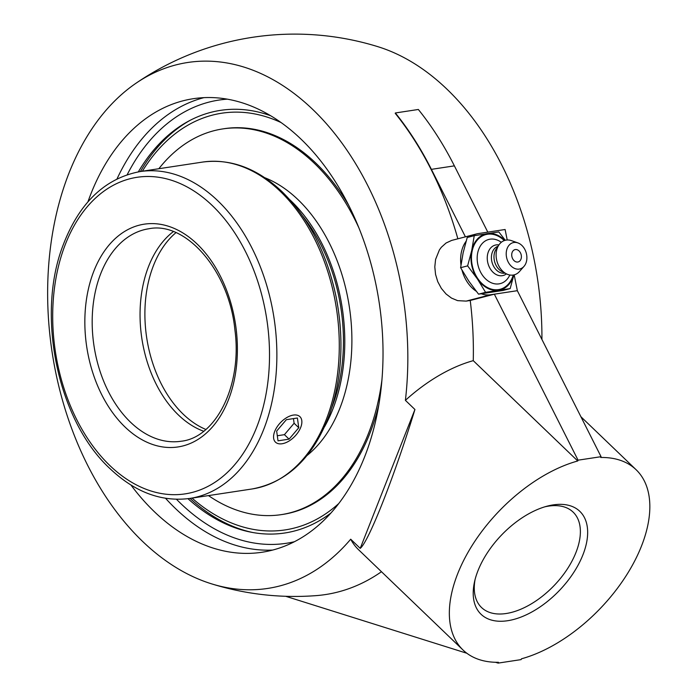 <?xml version="1.0" encoding="UTF-8"?>
<svg xmlns="http://www.w3.org/2000/svg" width="698" height="698" viewBox="0 0 698 698"><rect width="100%" height="100%" fill="white"/><g stroke="black" fill="none" stroke-linecap="round" stroke-linejoin="round"><path stroke-width="1.05" d="M270.588 115.72A213.745 142.741 -98.6 0 0 187.544 121.714A213.745 142.741 -98.6 0 0 138.335 171.856M187.98 498.686A213.745 142.741 -98.6 0 0 249.858 531.955A213.745 142.741 -98.6 0 0 330.931 513.03M87.931 201.835A229.363 153.176 81.4 0 1 90.836 194.053A229.363 153.176 81.4 0 1 193.285 98.706A229.363 153.176 81.4 0 1 351.251 210.499A229.363 153.176 81.4 0 1 364.618 456.876A229.363 153.176 81.4 0 1 262.169 552.231A229.363 153.176 81.4 0 1 130.945 485.031M544.859 506.818A66.127 37.142 -46.2 0 1 548.48 506.129A66.127 37.142 -46.2 0 1 573.119 512.114A66.127 37.142 -46.2 0 1 567.02 569.463A66.127 37.142 -46.2 0 1 506.181 613.507A66.127 37.142 -46.2 0 1 481.533 607.522A66.127 37.142 -46.2 0 1 475.085 579.497M507.62 620.723A71.336 40.074 133.8 0 0 584.147 551.516A71.336 40.074 133.8 0 0 547.075 506.181A71.336 40.074 133.8 0 0 474.544 581.739A71.336 40.074 133.8 0 0 507.62 620.723M495.536 662.289L498.128 663.1L521.118 659.61L521.432 658.816A124.959 70.193 -46.2 0 0 628.619 571.767A124.959 70.193 -46.2 0 0 636.131 469.745A124.959 70.193 -46.2 0 0 600.742 457.478L601.057 456.684L578.066 460.174L494.341 294.181L470.234 300.472A279.418 14.51 168.7 0 0 466.177 301.108L457.609 300.637L451.484 298.081L446.057 293.989L441.372 288.422L437.751 281.66L435.552 274.401L434.802 266.915L435.578 259.447L439.408 249.919L441.328 247.275L446.083 243L451.65 240.426L476.525 233.935A31.244 23.2 -104.6 0 1 478.287 233.577L505.108 229.502L507.21 239.99M498.128 663.1L498.442 662.306A124.959 70.193 -46.2 0 1 463.053 650.039A124.959 70.193 -46.2 0 1 470.565 548.017A124.959 70.193 -46.2 0 1 577.752 460.977L578.066 460.174M514.182 274.855L517.349 290.682L494.341 294.181M601.057 456.684L517.331 290.691L490.528 294.757A31.244 23.2 -104.6 0 1 481.297 293.779M476.202 291.206A31.244 23.2 -104.6 0 1 462.006 270.205M460.968 264.952A31.244 23.2 -104.6 0 1 466.107 241.255M470.888 236.543A31.244 23.2 -104.6 0 1 476.525 233.935M577.752 460.977L473.261 360.665A124.959 70.193 133.8 0 0 405.398 400.338A265.99 177.632 -98.6 0 0 312.8 109.499A265.99 177.632 -98.6 0 0 135.735 83.42A281.163 281.163 0 0 1 377.801 46.653A265.99 177.632 81.4 0 1 446.903 89.126A265.99 177.632 81.4 0 1 541.927 339.455M135.735 83.42A265.99 177.632 -98.6 0 0 52.106 352.141A265.99 177.632 -98.6 0 0 211.756 583.903A281.163 281.163 0 0 0 316.133 595.63A280.727 187.483 -98.6 0 0 381.466 571.723M211.756 583.903A265.99 177.632 -98.6 0 0 350.701 539.205A124.959 70.193 133.8 0 0 358.563 549.727L463.053 650.039M465.418 236.831L431.39 169.352A281.163 187.771 -98.6 0 0 395.356 112.971L418.346 109.473A281.163 187.771 81.4 0 1 454.381 165.862L487.797 232.129M395.356 112.971L395.216 113.32A280.727 187.483 -98.6 0 1 457.862 238.803M285.752 596.301L466.875 653.267M473.261 360.665A280.727 187.483 -98.6 0 0 470.234 300.472M350.701 539.205L360.229 548.358C368.666 541.735 394.091 477.205 414.935 409.49L405.398 400.338M414.935 409.49L360.229 548.358M521.231 255.075A6.361 4.72 -104.6 0 1 521.389 256.314A6.361 4.72 -104.6 0 1 515.229 261.506A6.361 4.72 -104.6 0 1 512.602 251.454A6.361 4.72 -104.6 0 1 520.507 252.946A6.361 4.72 -104.6 0 1 521.231 255.075M509.828 275.003A22.816 16.944 -104.6 0 1 499.018 283.868A22.816 16.944 -104.6 0 1 477.755 264.071A22.816 16.944 -104.6 0 1 490.083 239.178A22.816 16.944 -104.6 0 1 501.295 242.293M513.248 275.047A28.269 20.992 -104.6 0 1 498.52 289.618A28.269 20.992 -104.6 0 1 472.18 265.092A28.269 20.992 -104.6 0 1 487.44 234.249A28.269 20.992 -104.6 0 1 504.261 240.592M506.46 273.869A15.714 11.665 -104.6 0 1 502.29 275.693A15.714 11.665 -104.6 0 1 487.649 262.064A15.714 11.665 -104.6 0 1 496.138 244.919A15.714 11.665 -104.6 0 1 498.913 244.928M505.02 273.127A13.89 10.313 -104.6 0 1 504.698 273.18A13.89 10.313 -104.6 0 1 491.95 261.977A13.89 10.313 -104.6 0 1 498.014 246.281M523.989 266.392L519.469 271.522A17.851 13.253 -104.6 0 1 513.196 275.056A17.851 13.253 -104.6 0 1 506.338 273.808A17.851 13.253 -104.6 0 1 498.834 245.05A17.851 13.253 -104.6 0 1 506.198 240.095A17.851 13.253 -104.6 0 1 511.416 240.627L517.855 242.895A13.576 10.086 -104.6 0 1 526.309 253.243A13.576 10.086 -104.6 0 1 523.989 266.392A13.576 10.086 -104.6 0 1 519.216 269.088A13.576 10.086 -104.6 0 1 506.556 257.3A13.576 10.086 -104.6 0 1 513.894 242.485A13.576 10.086 -104.6 0 1 517.855 242.895M510.159 288.597L503.145 290.429L478.558 294.163L485.581 292.331L510.159 288.597L513.885 274.925M505.273 240.278L498.826 231.937L474.247 235.671L471.708 250.565L467.616 265.868L477.38 278.895L485.581 292.331M478.558 294.163L468.803 281.137L460.601 267.7L463.14 252.807L467.224 237.503L474.247 235.671M460.601 267.7L467.616 265.868M513.841 274.933A28.932 21.481 -104.6 0 1 498.642 290.263A28.932 21.481 -104.6 0 1 477.38 278.895A28.932 21.481 -104.6 0 1 471.708 250.565A28.932 21.481 -104.6 0 1 487.317 233.603A28.932 21.481 -104.6 0 1 504.837 240.4M506.338 273.808L501.941 271.539A13.89 10.313 -104.6 0 1 496.104 249.169L498.834 245.05M190.292 120.248A214.871 143.5 -98.6 0 0 140.403 171.525M190.048 498.398A214.871 143.5 -98.6 0 0 252.92 532.548M338.853 503.433A210.744 140.743 81.4 0 1 192.011 498.102M142.366 171.219A210.744 140.743 81.4 0 1 280.997 122.525M331.82 407.606A148.779 99.36 -98.6 0 0 342.954 355.657A148.779 99.36 -98.6 0 0 302.74 216.127M324.465 426.897A150.768 100.687 -98.6 0 0 344.289 356.093A150.768 100.687 -98.6 0 0 289.984 199.881M208.484 495.597A195.065 130.273 -98.6 0 0 281.329 514.627L282.786 514.409A195.065 130.273 -98.6 0 0 378.892 404.465M348.616 205.142A195.065 130.273 -98.6 0 0 224.198 128.694L222.741 128.921A195.065 130.273 -98.6 0 0 158.839 168.724M358.885 227.853A195.065 130.273 -98.6 0 0 222.741 128.921M281.329 514.627A195.065 130.273 -98.6 0 0 381.954 379.729M306.972 455.567A150.768 100.687 -98.6 0 0 351.399 355.012A150.768 100.687 -98.6 0 0 264.769 177.702M203.668 431.242A107.457 71.763 81.4 0 1 178.418 414.978A107.457 71.763 81.4 0 1 173.348 231.605M289.321 440.848A17.659 9.92 -46.2 0 1 275.483 442.157A17.659 9.92 -46.2 0 1 286.101 417.989A17.659 9.92 -46.2 0 1 299.939 416.68A17.659 9.92 -46.2 0 1 289.321 440.848M289.077 439.147L278.013 440.822L276.652 431.094L286.346 419.69L297.4 418.006L298.77 427.734L289.077 439.147L284.418 434.671L294.111 423.258L293.457 418.608M298.77 427.734L294.111 423.258M277.307 435.753L284.418 434.671M294.46 541.709A224.154 149.704 81.4 0 1 176.507 499.297M127.202 174.683A224.154 149.704 81.4 0 1 227.234 99.16M165.548 498.293A229.363 153.176 -98.6 0 0 272.621 550.076M203.903 97.65A229.363 153.176 -98.6 0 0 117.028 178.897M466.177 301.108L490.528 294.757M431.39 169.352L454.381 165.862M205.849 429.453A107.457 71.763 81.4 0 1 153.525 265.432A107.457 71.763 81.4 0 1 175.957 232.661M130.57 422.246A107.457 71.763 81.4 0 1 92.834 307.897A107.457 71.763 81.4 0 1 148.805 228.769C185.293 221.057 228.988 269.864 234.894 329.77C242.485 385.593 215.734 437.733 181.079 441.241A107.457 71.763 81.4 0 1 130.57 422.246M125.073 427.054A112.657 75.236 -98.6 0 0 237.355 345.746A112.657 75.236 -98.6 0 0 120.894 233.952A112.657 75.236 -98.6 0 0 125.073 427.054M109.9 465.583A160.104 106.925 81.4 0 1 65.551 243.855A160.104 106.925 81.4 0 1 212.314 205.587A160.104 106.925 81.4 0 1 256.663 427.316A160.104 106.925 81.4 0 1 109.9 465.583M280.221 191.296A165.313 110.397 81.4 0 1 338.277 367.235A165.313 110.397 81.4 0 1 252.17 488.958C287.384 482.301 313.097 457.652 329.316 415.022C342.064 378.656 344.332 339.28 336.113 296.877C326.873 253.226 308.891 218.195 282.158 191.767C257.283 168.297 230.733 158.402 202.525 162.084A165.313 110.397 81.4 0 1 280.221 191.296M252.17 488.958L189.769 498.442A165.313 110.397 -98.6 0 0 275.867 376.711A165.313 110.397 -98.6 0 0 217.811 200.78A165.313 110.397 -98.6 0 0 140.115 171.568L202.525 162.084M580.902 416.732L636.131 469.745M521.389 256.314A8.42 8.42 0 0 0 520.507 252.946M189.769 498.442C161.552 502.124 135.002 492.23 110.127 468.759C57.829 420.754 35.79 315.688 63.038 245.338C79.267 202.804 104.962 178.217 140.115 171.568"/></g></svg>
